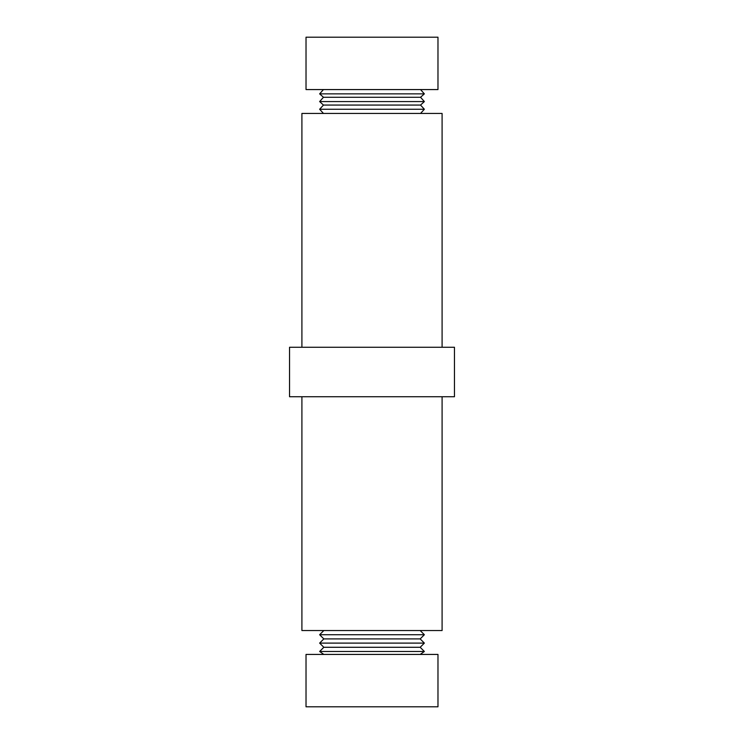 <?xml version="1.0" encoding="UTF-8"?>
<svg xmlns="http://www.w3.org/2000/svg" width="744" height="744" viewBox="0 0 744 744"><rect width="100%" height="100%" fill="white"/><g stroke="black" fill="none" stroke-linecap="round" stroke-linejoin="round"><path stroke-width="1.12" d="M306.026 706.8L437.974 706.8L437.974 654.432L306.026 654.432L306.026 706.8M420.174 654.432L424.368 651.484L319.632 651.484L323.826 654.432M319.632 651.484L323.826 647.289L420.174 647.289L424.368 651.484M420.174 647.289L424.368 643.104L319.632 643.104L323.826 647.289M319.632 643.104L323.826 638.91L420.174 638.91L424.368 643.104M420.174 638.91L424.368 634.725L319.632 634.725L323.826 638.91M323.826 630.54L319.632 634.725M420.174 630.54L424.368 634.725M301.906 396.738L301.906 630.54L442.094 630.54L442.094 396.738M289.537 396.738L454.463 396.738L454.463 347.262L289.537 347.262L289.537 396.738M442.094 347.262L442.094 113.441L301.906 113.441L301.906 347.262M420.537 113.441L424.368 109.256L319.632 109.256L323.463 113.441M319.632 109.256L323.463 105.062L420.537 105.062L424.368 109.256M420.537 105.062L424.368 101.575L319.632 101.575L323.463 105.062M319.632 101.575L323.463 97.269L420.537 97.269L424.368 101.575M420.537 97.269L424.368 93.865L319.632 93.865L323.463 97.269M323.463 89.568L319.632 93.865M420.537 89.568L424.368 93.865M306.026 89.568L437.974 89.568L437.974 37.2L306.026 37.2L306.026 89.568"/></g></svg>
